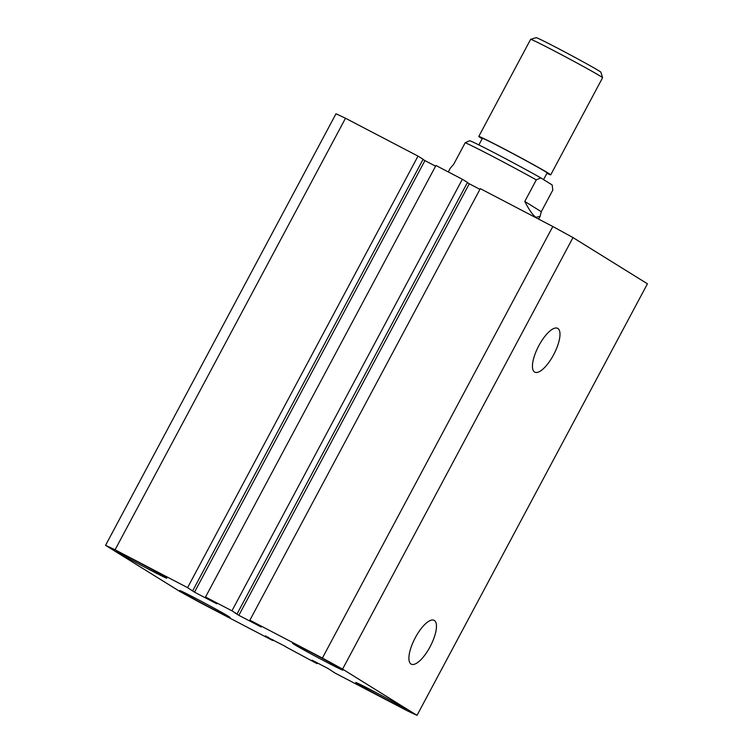 <?xml version="1.0" encoding="UTF-8"?>
<svg xmlns="http://www.w3.org/2000/svg" width="753" height="753" viewBox="0 0 753 753"><rect width="100%" height="100%" fill="white"/><g stroke="black" fill="none" stroke-linecap="round" stroke-linejoin="round"><path stroke-width="1.13" d="M534.574 372.029A24.717 8.65 117.6 0 0 534.686 372.095A24.717 8.65 117.6 0 0 553.671 354.654A24.717 8.65 117.6 0 0 557.851 328.449A24.717 8.65 117.6 0 0 557.568 328.289A24.717 8.65 117.6 0 0 538.63 346.079A24.717 8.65 117.6 0 0 534.574 372.029M411.044 664.042A24.717 8.65 117.6 0 0 411.147 664.108A24.717 8.65 117.6 0 0 430.132 646.667A24.717 8.65 117.6 0 0 434.312 620.453A24.717 8.65 117.6 0 0 434.029 620.293A24.717 8.65 117.6 0 0 415.091 638.083A24.717 8.65 117.6 0 0 411.044 664.042M117.939 552.363A28.548 0.697 -151.9 0 0 145.8 567.734A28.548 0.697 -151.9 0 0 166.827 578.182A28.548 0.697 -151.9 0 0 165.34 577.118A28.548 0.697 -151.9 0 0 137.488 561.738A28.548 0.697 -151.9 0 0 116.461 551.29A28.548 0.697 -151.9 0 0 117.939 552.363M294.009 644.314A28.548 0.697 -151.9 0 0 321.87 659.694A28.548 0.697 -151.9 0 0 342.888 670.132A28.548 0.697 -151.9 0 0 341.41 669.069A28.548 0.697 -151.9 0 0 313.549 653.698A28.548 0.697 -151.9 0 0 292.531 643.25A28.548 0.697 -151.9 0 0 294.009 644.314M181.162 591.623A28.548 0.697 -151.9 0 0 209.023 606.993A28.548 0.697 -151.9 0 0 230.051 617.441A28.548 0.697 -151.9 0 0 228.564 616.378A28.548 0.697 -151.9 0 0 200.712 600.998A28.548 0.697 -151.9 0 0 179.685 590.55A28.548 0.697 -151.9 0 0 181.162 591.623M357.233 683.573A28.548 0.697 -151.9 0 0 385.094 698.953A28.548 0.697 -151.9 0 0 406.112 709.392A28.548 0.697 -151.9 0 0 404.634 708.328A28.548 0.697 -151.9 0 0 376.773 692.958A28.548 0.697 -151.9 0 0 355.755 682.51A28.548 0.697 -151.9 0 0 357.233 683.573M572.995 237.581L647.439 283.806L417.021 715.35L342.577 669.125L572.995 237.581A189.624 4.631 -151.9 0 0 552.815 226.512L322.388 658.056A189.624 4.631 -151.9 0 1 342.577 669.125M322.388 658.056L249.883 620.19L480.31 188.645L552.815 226.512M249.883 620.19L261.206 627.004L238.861 615.333L469.279 183.788L467.378 182.602M479.934 189.351L469.279 183.788M238.861 615.333L234.842 612.838L237.044 613.987L467.472 182.442L462.361 179.27L231.943 610.815L237.044 613.987M187.582 587.651L418.009 156.106L345.495 118.24L115.077 549.784L187.582 587.651L194.5 592.159L216.845 603.831L205.531 597.025L435.949 165.481L462.361 179.27M205.531 597.025L231.943 610.815M194.5 592.159L424.927 160.615L435.573 166.178M423.026 159.438L424.927 160.615M192.693 590.823L423.111 159.278L418.009 156.106M345.495 118.24A189.624 4.631 -151.9 0 0 335.979 113.797L105.561 545.341L180.005 591.566A189.624 4.631 -151.9 0 0 200.185 602.635L272.69 640.502L273.066 639.796M115.077 549.784A189.624 4.631 -151.9 0 0 105.561 545.341M272.69 640.502L267.748 637.019M267.588 637.33L265.555 635.871M265.385 636.181L285.622 646.535M285.528 646.705L317.051 663.666L317.427 662.96M417.021 715.35A189.624 4.631 -151.9 0 1 407.505 710.907L334.991 673.041L328.073 668.523L312.109 660.183M311.94 660.494L317.051 663.666M530.649 39.325L536.164 37.65A36.699 0.894 28.1 0 1 563.564 51.308A36.699 0.894 28.1 0 1 598.993 70.867A36.699 0.894 28.1 0 1 600.894 72.213L602.569 77.728A40.775 0.998 -151.9 0 0 602.569 77.728A40.775 0.998 -151.9 0 0 600.461 76.232A40.775 0.998 -151.9 0 0 561.098 54.498A40.775 0.998 -151.9 0 0 530.649 39.325A40.775 0.998 -151.9 0 0 530.63 39.344L478.786 136.434A40.775 0.998 -151.9 0 0 480.894 137.959A40.775 0.998 -151.9 0 0 482.174 138.74M546.923 173.312A40.775 0.998 -151.9 0 0 550.725 174.856A40.775 0.998 -151.9 0 0 548.617 173.331A40.775 0.998 -151.9 0 0 508.812 151.362A40.775 0.998 -151.9 0 0 478.786 136.434M543.562 179.609L547.13 172.936A36.699 0.894 -151.9 0 0 545.228 171.562A36.699 0.894 -151.9 0 0 509.405 151.786A36.699 0.894 -151.9 0 0 482.381 138.354L478.87 144.924M524.775 201.456C529.227 210.087 532.955 215.367 535.957 217.306L540.117 216.365L541.275 211.697L524.775 201.456L536.296 179.882A50.978 1.242 -151.9 0 0 465.194 142.741L453.673 164.323L450.19 168.343L448.28 171.919M465.194 142.741L469.656 140.726A46.893 1.148 28.1 0 1 496.933 154.158A46.893 1.148 28.1 0 1 540.767 177.868L552.165 184.946L552.796 190.123L541.275 211.697M536.296 179.882L540.767 177.868M540.117 216.365L538.649 219.114M602.569 77.757L550.725 174.856"/></g></svg>
